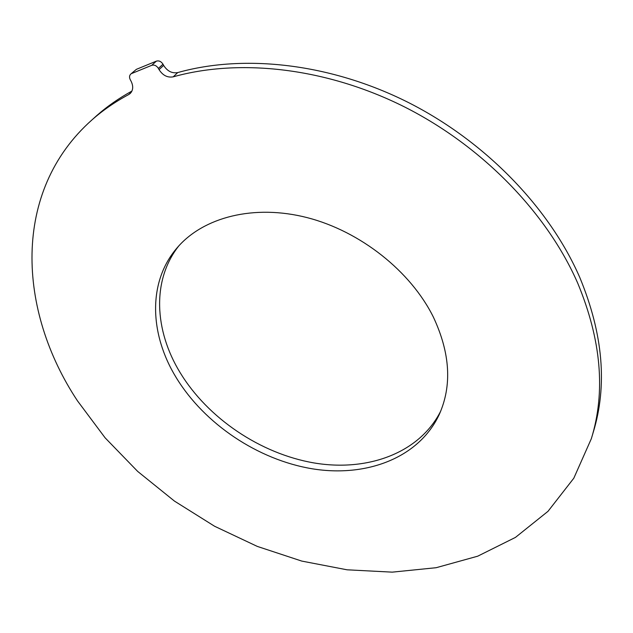 <?xml version="1.0" encoding="UTF-8"?>
<svg xmlns="http://www.w3.org/2000/svg" width="633" height="633" viewBox="0 0 633 633"><rect width="100%" height="100%" fill="white"/><g stroke="black" fill="none" stroke-linecap="round" stroke-linejoin="round"><path stroke-width="0.95" d="M433.399 317.141C450.269 353.254 452.184 385.79 439.136 414.75C418.809 457.92 366.452 477.638 312.298 468.8C257.995 459.795 204.522 424.047 176.243 377.672C149.42 333.987 147.631 281.693 177.335 247.566C203.454 217.143 253.975 203.976 307.227 217.641C360.414 231.322 410.777 271.32 433.399 317.141M440.71 411.134C419.497 453.181 367.464 471.996 314 462.937C260.392 453.703 207.861 418.318 180.041 372.497C154.294 330.307 151.809 280.055 178.783 245.936M131.941 91.065C118.98 98.162 107.278 106.312 96.841 115.515L93.447 118.577M592.1 436.145L593.192 432.474C607.585 385.632 603.122 333.971 579.788 277.483C549.507 207.941 485.551 141.483 408.024 102.324C330.379 63.371 244.275 53.845 177.731 72.581L173.22 76.838C240.034 58.125 326.612 67.81 404.756 107.04C482.773 146.484 547.205 213.321 577.723 283.173C601.247 339.897 605.789 391.724 591.357 438.653L573.807 478.216L547.996 511.329L515.452 537.401L477.693 556.193L436.169 567.706L392.223 572.145L347.058 569.803L301.759 561.083L257.307 546.414L214.587 526.252L174.455 501.091L137.701 471.435L105.125 437.838L77.519 400.903C17.621 310.653 11.275 191.34 92.07 119.811C102.918 110.253 115.135 101.834 128.713 94.546L131.355 92.141M128.713 94.546L130.113 93.573C133.239 90.329 133.523 86.135 130.976 80.984L130.311 79.798C129.164 77.463 129.306 75.564 130.754 74.085L136.388 69.337L130.754 74.085M173.22 76.838C167.5 77.851 162.776 75.438 159.057 69.614L158.392 68.404L162.998 64.202C161.186 61.441 158.978 60.42 156.375 61.14L136.388 69.337M156.375 61.14L151.73 65.326C154.349 64.606 156.573 65.634 158.392 68.404M151.73 65.326L131.672 73.523M177.731 72.581C172.041 73.594 167.341 71.197 163.646 65.405L162.998 64.202M163.646 65.405L159.057 69.614M439.761 413.365L439.136 414.75M96.841 115.515L92.07 119.811"/></g></svg>
